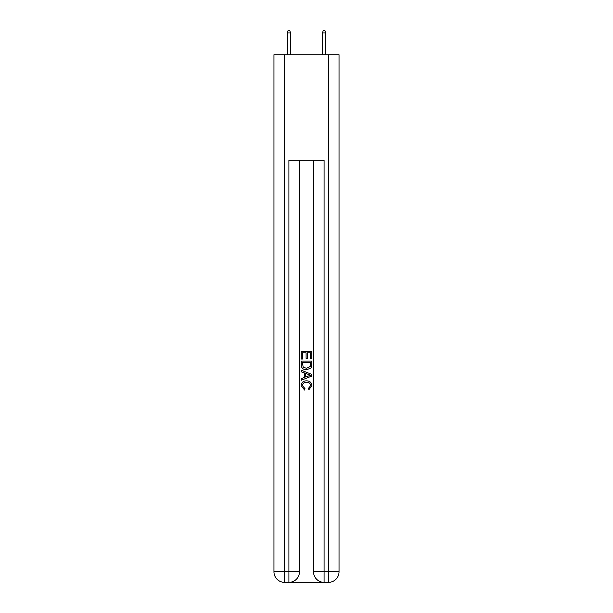 <?xml version="1.0" encoding="UTF-8"?>
<svg xmlns="http://www.w3.org/2000/svg" width="613" height="613" viewBox="0 0 613 613"><rect width="100%" height="100%" fill="white"/><g stroke="black" fill="none" stroke-linecap="round" stroke-linejoin="round"><path stroke-width="0.92" d="M289.704 582.35L323.296 582.35M284.516 54.741L284.516 571.799L273.965 571.799L273.965 54.741L339.035 54.741L339.035 571.799L328.484 571.799L328.484 54.741M324.085 582.35L324.085 571.799L313.534 571.799A10.551 10.551 0 0 0 324.085 582.35L328.484 582.35L328.484 571.799L324.085 571.799L324.085 160.269L288.915 160.269L288.915 571.799L284.516 571.799L284.516 582.35L288.915 582.35A10.551 10.551 0 0 0 299.466 571.799L288.915 571.799L288.915 582.35M299.466 160.269L299.466 571.799M313.534 571.799L313.534 160.269M328.484 582.35A10.551 10.551 0 0 0 339.035 571.799M273.965 571.799A10.551 10.551 0 0 0 284.516 582.35M301.221 359.065L301.221 351.356L311.779 351.356L311.779 358.797L310.561 358.797L310.561 352.843L307.312 352.843L307.312 358.39L306.094 358.39L306.094 352.843L302.439 352.843L302.439 359.065L301.221 359.065M301.221 364.873L301.221 361.095L311.779 361.095L311.626 366.566L310.868 368.099L306.554 369.754C303.182 369.769 301.404 368.137 301.221 364.873M302.439 362.582L303.19 367.248L306.577 368.267L310.339 366.467L310.561 362.582L302.439 362.582M301.221 371.784L301.221 370.198L311.779 374.39L311.779 376.068L301.221 380.259L301.221 378.681L304.469 377.478L304.469 372.98L301.221 371.784M308.607 374.512L305.688 373.432L305.688 377.033L310.561 375.233L308.607 374.512M302.309 385.6L304.952 388.558L304.6 390.044L301.09 385.738C301.374 382.497 303.205 380.865 306.577 380.842C309.818 380.918 311.596 382.535 311.91 385.707L308.845 389.776L308.523 388.282L310.691 385.638C310.385 383.355 309.013 382.251 306.584 382.336C304.117 382.206 302.692 383.294 302.309 385.6M290.493 54.741L290.493 32.933L287.328 32.933L287.328 54.741M287.328 32.933L288.033 30.65L289.796 30.65L290.493 32.933M322.507 32.933L323.204 30.65L324.967 30.65L325.672 32.933L322.507 32.933L322.507 54.741M325.672 32.933L325.672 54.741"/></g></svg>
